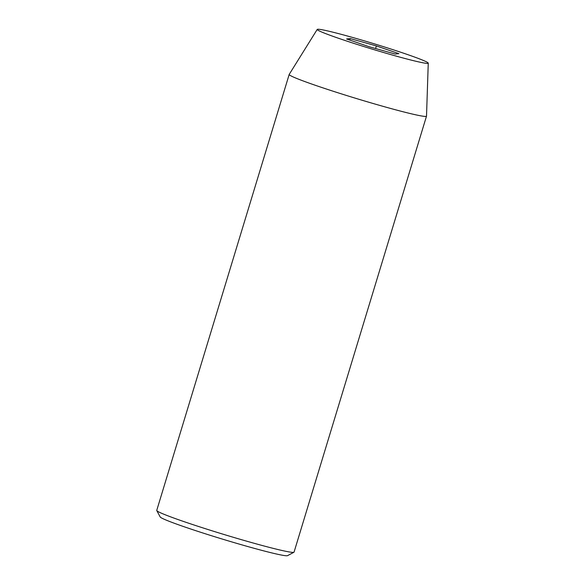 <?xml version="1.0" encoding="UTF-8"?>
<svg xmlns="http://www.w3.org/2000/svg" width="585" height="585" viewBox="0 0 585 585"><rect width="100%" height="100%" fill="white"/><g stroke="black" fill="none" stroke-linecap="round" stroke-linejoin="round"><path stroke-width="0.88" d="M293.926 552.255L287.542 555.648A66.632 3.254 -163.1 0 1 287.147 555.75A66.632 3.254 -163.1 0 1 220.911 538.639A66.632 3.254 -163.1 0 1 160.188 516.957L156.773 510.581A71.758 3.503 16.9 0 0 222.168 533.929A71.758 3.503 16.9 0 0 293.502 552.357A71.758 3.503 16.9 0 0 293.926 552.255A71.758 3.503 16.9 0 0 294.058 552.116L426.509 116.159A71.758 3.503 -163.1 0 1 425.953 116.408A71.758 3.503 -163.1 0 1 352.945 97.468A71.758 3.503 -163.1 0 1 289.195 74.441A71.758 3.503 -163.1 0 1 289.209 74.397L317.231 29.411A58.025 2.837 -163.1 0 1 317.67 29.25A58.025 2.837 -163.1 0 1 376.345 44.453A58.025 2.837 -163.1 0 1 428.257 63.143A58.025 2.837 -163.1 0 1 427.803 63.385A58.025 2.837 -163.1 0 1 368.404 47.955A58.025 2.837 -163.1 0 1 317.231 29.411M428.257 63.143L426.516 116.115A71.758 3.503 -163.1 0 1 426.509 116.159M398.868 53.652L376.36 45.915L350.225 38.581L346.598 38.976L369.113 46.72L395.248 54.054L398.868 53.652M289.195 74.441L156.743 510.391A71.758 3.503 16.9 0 0 156.773 510.581M375.563 48.526L376.36 45.915M349.771 40.065L350.225 38.581"/></g></svg>
